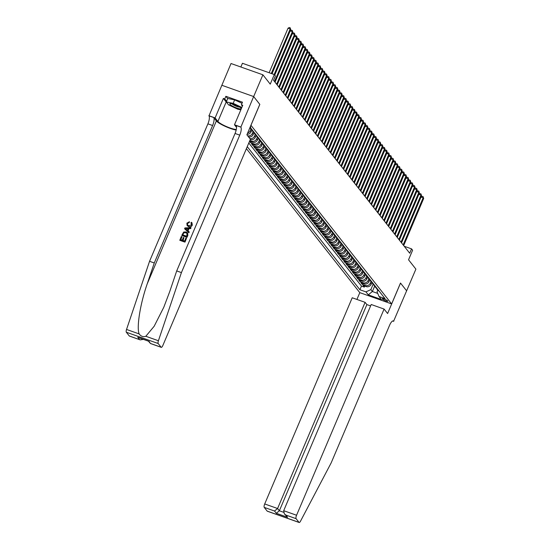 <?xml version="1.0" encoding="UTF-8"?>
<svg xmlns="http://www.w3.org/2000/svg" width="550" height="550" viewBox="0 0 550 550"><rect width="100%" height="100%" fill="white"/><g stroke="black" fill="none" stroke-linecap="round" stroke-linejoin="round"><path stroke-width="0.82" d="M387.764 300.981A3.073 0.564 -157 0 0 384.773 299.296A3.073 0.564 -157 0 0 382.174 298.801A3.073 0.564 -157 0 0 382.25 299.028A3.073 0.564 -157 0 0 385.248 300.706A3.073 0.564 -157 0 0 387.839 301.201A3.073 0.564 -157 0 0 387.764 300.981M246.407 148.651L359.769 292.627L391.634 303.923L250.924 125.249M129.58 336.057A2.881 0.894 -70.5 0 1 129.394 336.05A2.881 0.894 -70.5 0 1 129.25 335.947L126.328 332.228A2.881 0.894 -70.5 0 1 126.541 329.45L149.552 261.298L207.9 123.846A6.731 2.09 109.5 0 0 208.979 115.851L231.028 63.518L262.9 74.807L270.243 84.136L274.306 74.566L242.44 63.271L240.859 66.997M391.634 303.923L400.496 283.044L406.663 290.868L400.531 283.085L387.606 313.528L384.086 309.066L296.567 515.247A2.881 0.894 109.5 0 0 296.106 518.678L299.028 522.39A2.881 0.894 109.5 0 0 299.173 522.5A2.881 0.894 109.5 0 0 300.499 521.201L331.196 462.825L389.544 325.366A6.731 2.09 -70.5 0 1 393.291 320.932A6.731 2.09 -70.5 0 1 393.628 321.186L415.896 269.122L408.547 259.793L412.61 250.222L411.538 248.861L404.229 246.269M259.786 104.369L253.667 96.559L262.9 74.807M249.535 141.281L250.697 142.759L251.13 141.735M260.384 140.903L259.621 142.704A3.843 3.589 -38.2 0 1 254.698 144.966L251.556 143.853L252.842 145.489L253.275 144.464M262.529 143.626L261.766 145.427A3.843 3.589 -38.2 0 1 256.843 147.689L253.701 146.575L254.987 148.211L255.42 147.187M264.674 146.348L263.911 148.156A3.843 3.589 -38.2 0 1 258.988 150.411L255.846 149.297L257.132 150.934L257.565 149.909M266.819 149.071L266.056 150.879A3.843 3.589 -38.2 0 1 261.133 153.134L257.991 152.02L259.277 153.656L259.71 152.632M268.964 151.8L268.201 153.601A3.843 3.589 -38.2 0 1 263.278 155.856L260.129 154.743L261.422 156.379L261.855 155.354M271.109 154.522L270.346 156.324A3.843 3.589 -38.2 0 1 265.423 158.586L262.274 157.472L263.567 159.101L264 158.077M273.254 157.245L272.491 159.046A3.843 3.589 -38.2 0 1 267.568 161.308L264.419 160.194L265.705 161.824L266.145 160.799M275.399 159.968L274.629 161.769A3.843 3.589 -38.2 0 1 269.706 164.031L266.564 162.917L267.85 164.546L268.29 163.522M277.544 162.69L276.774 164.491A3.843 3.589 -38.2 0 1 271.851 166.753L268.709 165.639L269.995 167.276L270.428 166.251M279.689 165.412L278.919 167.214A3.843 3.589 -38.2 0 1 273.996 169.476L270.854 168.362L272.14 169.998L272.573 168.974M281.827 168.135L281.064 169.943A3.843 3.589 -38.2 0 1 276.141 172.198L272.999 171.084L274.285 172.721L274.718 171.696M283.972 170.858L283.209 172.666A3.843 3.589 -38.2 0 1 278.286 174.921L275.144 173.807L276.43 175.443L276.863 174.419M286.117 173.587L285.354 175.388A3.843 3.589 -38.2 0 1 280.431 177.643L277.289 176.529L278.575 178.166L279.008 177.141M288.262 176.309L287.499 178.111A3.843 3.589 -38.2 0 1 282.576 180.373L279.434 179.259L280.72 180.888L281.153 179.864M290.407 179.032L289.644 180.833A3.843 3.589 -38.2 0 1 284.721 183.095L281.572 181.981L282.865 183.611L283.298 182.586M292.552 181.754L291.789 183.556A3.843 3.589 -38.2 0 1 286.866 185.817L283.718 184.704L285.003 186.333L285.443 185.316M294.697 184.477L293.927 186.278A3.843 3.589 -38.2 0 1 289.011 188.54L285.863 187.426L287.148 189.062L287.588 188.038M296.842 187.199L296.072 189.008A3.843 3.589 -38.2 0 1 291.149 191.262L288.007 190.149L289.293 191.785L289.733 190.761M298.987 189.922L298.217 191.73A3.843 3.589 -38.2 0 1 293.294 193.985L290.153 192.871L291.438 194.508L291.871 193.483M301.125 192.651L300.362 194.452A3.843 3.589 -38.2 0 1 295.439 196.708L292.298 195.594L293.583 197.23L294.016 196.206M303.27 195.374L302.507 197.175A3.843 3.589 -38.2 0 1 297.584 199.43L294.442 198.316L295.728 199.952L296.161 198.928M305.415 198.096L304.652 199.897A3.843 3.589 -38.2 0 1 299.729 202.159L296.587 201.046L297.873 202.675L298.306 201.651M307.56 200.819L306.797 202.62A3.843 3.589 -38.2 0 1 301.874 204.882L298.732 203.768L300.018 205.397L300.451 204.373M309.705 203.541L308.942 205.343A3.843 3.589 -38.2 0 1 304.019 207.604L300.877 206.491L302.163 208.127L302.596 207.103M311.85 206.264L311.087 208.065A3.843 3.589 -38.2 0 1 306.164 210.327L303.016 209.213L304.308 210.849L304.741 209.825M313.995 208.986L313.232 210.794A3.843 3.589 -38.2 0 1 308.309 213.049L305.161 211.936L306.446 213.572L306.886 212.548M316.14 211.709L315.37 213.517A3.843 3.589 -38.2 0 1 310.447 215.772L307.306 214.658L308.591 216.294L309.031 215.27M318.285 214.438L317.515 216.239A3.843 3.589 -38.2 0 1 312.593 218.494L309.451 217.381L310.736 219.017L311.169 217.992M320.43 217.161L319.66 218.962A3.843 3.589 -38.2 0 1 314.738 221.224L311.596 220.103L312.881 221.739L313.314 220.715M322.568 219.883L321.805 221.684A3.843 3.589 -38.2 0 1 316.882 223.946L313.741 222.833L315.026 224.462L315.459 223.438M324.713 222.606L323.95 224.407A3.843 3.589 -38.2 0 1 319.028 226.669L315.886 225.555L317.171 227.184L317.604 226.16M326.858 225.328L326.095 227.129A3.843 3.589 -38.2 0 1 321.173 229.391L318.031 228.278L319.316 229.914L319.749 228.889M329.003 228.051L328.24 229.852A3.843 3.589 -38.2 0 1 323.317 232.114L320.176 231L321.461 232.636L321.894 231.612M331.148 230.773L330.385 232.581A3.843 3.589 -38.2 0 1 325.462 234.836L322.314 233.722L323.606 235.359L324.039 234.334M333.293 233.496L332.53 235.304A3.843 3.589 -38.2 0 1 327.607 237.559L324.459 236.445L325.751 238.081L326.184 237.057M335.438 236.225L334.675 238.026A3.843 3.589 -38.2 0 1 329.752 240.281L326.604 239.167L327.889 240.804L328.329 239.779M337.583 238.947L336.813 240.749A3.843 3.589 -38.2 0 1 331.891 243.011L328.749 241.89L330.034 243.526L330.474 242.502M339.728 241.67L338.958 243.471A3.843 3.589 -38.2 0 1 334.036 245.733L330.894 244.619L332.179 246.249L332.613 245.224M341.873 244.393L341.103 246.194A3.843 3.589 -38.2 0 1 336.181 248.456L333.039 247.342L334.324 248.971L334.757 247.947M344.011 247.115L343.248 248.916A3.843 3.589 -38.2 0 1 338.326 251.178L335.184 250.064L336.469 251.701L336.903 250.676M346.156 249.837L345.393 251.639A3.843 3.589 -38.2 0 1 340.471 253.901L337.329 252.787L338.614 254.423L339.048 253.399M348.301 252.56L347.538 254.368A3.843 3.589 -38.2 0 1 342.616 256.623L339.474 255.509L340.759 257.146L341.192 256.121M350.446 255.282L349.683 257.091A3.843 3.589 -38.2 0 1 344.761 259.346L341.619 258.232L342.904 259.868L343.337 258.844M352.591 258.012L351.828 259.813A3.843 3.589 -38.2 0 1 346.906 262.068L343.757 260.954L345.049 262.591L345.482 261.566M354.736 260.734L353.973 262.536A3.843 3.589 -38.2 0 1 349.051 264.798L345.902 263.684L347.188 265.313L347.627 264.289M356.881 263.457L356.111 265.258A3.843 3.589 -38.2 0 1 351.196 267.52L348.047 266.406L349.332 268.036L349.772 267.011M359.026 266.179L358.256 267.981A3.843 3.589 -38.2 0 1 353.334 270.243L350.192 269.129L351.478 270.758L351.918 269.734M361.171 268.902L360.401 270.703A3.843 3.589 -38.2 0 1 355.479 272.965L352.337 271.851L353.623 273.488L354.056 272.463M363.309 271.624L362.546 273.426A3.843 3.589 -38.2 0 1 357.624 275.688L354.482 274.574L355.768 276.21L356.201 275.186M365.454 274.347L364.691 276.155A3.843 3.589 -38.2 0 1 359.769 278.41L356.627 277.296L357.913 278.933L358.346 277.908M367.599 277.069L366.836 278.877A3.843 3.589 -38.2 0 1 361.914 281.132L358.772 280.019L360.058 281.655L360.491 280.631M369.744 279.799L368.981 281.6A3.843 3.589 -38.2 0 1 364.059 283.855L360.917 282.741L362.203 284.377L362.636 283.353M274.306 74.566L275.378 75.927L273.529 80.279L409.695 253.213L411.538 248.861M250.085 127.236A2.977 0.543 -157 0 0 250.752 127.167A2.977 0.543 -157 0 0 250.683 126.954L250.374 126.555M377.768 290.146L377.059 291.809L379.033 296.505L385.055 298.643L250.827 128.164L249.837 127.813M379.033 296.505L381.391 299.502L368.294 294.862L365.936 291.871L359.906 289.733L247.252 146.651M370.989 281.531L370.267 283.236A3.843 3.589 141.8 0 1 365.344 285.491L362.203 284.377M371.889 282.521L371.126 284.322L370.267 283.236M368.844 278.809L368.122 280.507A3.843 3.589 141.8 0 1 363.199 282.769L360.058 281.655M366.699 276.086L365.977 277.784A3.843 3.589 141.8 0 1 361.054 280.046L357.913 278.933M364.554 273.364L363.832 275.062A3.843 3.589 141.8 0 1 358.909 277.324L355.768 276.21M362.409 270.641L361.687 272.339A3.843 3.589 141.8 0 1 356.764 274.601L353.623 273.488M360.264 267.919L359.549 269.617A3.843 3.589 141.8 0 1 354.626 271.872L351.478 270.758M358.126 265.189L357.404 266.894A3.843 3.589 141.8 0 1 352.481 269.149L349.332 268.036M355.981 262.467L355.259 264.172A3.843 3.589 141.8 0 1 350.336 266.427L347.188 265.313M353.836 259.744L353.114 261.449A3.843 3.589 141.8 0 1 348.191 263.704L345.049 262.591M351.691 257.022L350.969 258.72A3.843 3.589 141.8 0 1 346.046 260.982L342.904 259.868M349.546 254.299L348.824 255.998A3.843 3.589 141.8 0 1 343.901 258.259L340.759 257.146M347.401 251.577L346.679 253.275A3.843 3.589 141.8 0 1 341.756 255.537L338.614 254.423M345.256 248.854L344.534 250.553A3.843 3.589 141.8 0 1 339.611 252.814L336.469 251.701M343.111 246.132L342.389 247.83A3.843 3.589 141.8 0 1 337.466 250.085L334.324 248.971M340.966 243.403L340.244 245.107A3.843 3.589 141.8 0 1 335.321 247.363L332.179 246.249M338.827 240.68L338.106 242.385A3.843 3.589 141.8 0 1 333.183 244.64L330.034 243.526M336.683 237.958L335.961 239.656A3.843 3.589 141.8 0 1 331.038 241.917L327.889 240.804M334.538 235.235L333.816 236.933A3.843 3.589 141.8 0 1 328.893 239.195L325.751 238.081M332.393 232.512L331.671 234.211A3.843 3.589 141.8 0 1 326.748 236.472L323.606 235.359M330.248 229.79L329.526 231.488A3.843 3.589 141.8 0 1 324.603 233.75L321.461 232.636M328.103 227.067L327.381 228.766A3.843 3.589 141.8 0 1 322.458 231.028L319.316 229.914M325.957 224.338L325.236 226.043A3.843 3.589 141.8 0 1 320.313 228.298L317.171 227.184M323.812 221.616L323.091 223.321A3.843 3.589 141.8 0 1 318.168 225.576L315.026 224.462M321.668 218.893L320.946 220.598A3.843 3.589 141.8 0 1 316.023 222.853L312.881 221.739M319.522 216.171L318.801 217.869A3.843 3.589 141.8 0 1 313.885 220.131L310.736 219.017M317.384 213.448L316.663 215.146A3.843 3.589 141.8 0 1 311.74 217.408L308.591 216.294M315.239 210.726L314.518 212.424A3.843 3.589 141.8 0 1 309.595 214.686L306.446 213.572M313.094 208.003L312.373 209.701A3.843 3.589 141.8 0 1 307.45 211.963L304.308 210.849M310.949 205.281L310.228 206.979A3.843 3.589 141.8 0 1 305.305 209.241L302.163 208.127M308.804 202.551L308.082 204.256A3.843 3.589 141.8 0 1 303.16 206.511L300.018 205.397M306.659 199.829L305.938 201.534A3.843 3.589 141.8 0 1 301.015 203.789L297.873 202.675M304.514 197.106L303.793 198.811A3.843 3.589 141.8 0 1 298.87 201.066L295.728 199.952M302.369 194.384L301.647 196.082A3.843 3.589 141.8 0 1 296.725 198.344L293.583 197.23M300.224 191.661L299.502 193.359A3.843 3.589 141.8 0 1 294.58 195.621L291.438 194.508M298.086 188.939L297.364 190.637A3.843 3.589 141.8 0 1 292.442 192.899L289.293 191.785M295.941 186.216L295.219 187.914A3.843 3.589 141.8 0 1 290.297 190.176L287.148 189.062M293.796 183.494L293.074 185.192A3.843 3.589 141.8 0 1 288.152 187.454L285.003 186.333M291.651 180.764L290.929 182.469A3.843 3.589 141.8 0 1 286.007 184.724L282.865 183.611M289.506 178.042L288.784 179.747A3.843 3.589 141.8 0 1 283.862 182.002L280.72 180.888M287.361 175.319L286.639 177.024A3.843 3.589 141.8 0 1 281.717 179.279L278.575 178.166M285.216 172.597L284.494 174.295A3.843 3.589 141.8 0 1 279.572 176.557L276.43 175.443M283.071 169.874L282.349 171.572A3.843 3.589 141.8 0 1 277.427 173.834L274.285 172.721M280.926 167.152L280.204 168.85A3.843 3.589 141.8 0 1 275.282 171.112L272.14 169.998M278.781 164.429L278.059 166.127A3.843 3.589 141.8 0 1 273.137 168.389L269.995 167.276M276.643 161.707L275.921 163.405A3.843 3.589 141.8 0 1 270.999 165.66L267.85 164.546M274.498 158.978L273.776 160.683A3.843 3.589 141.8 0 1 268.854 162.938L265.705 161.824M272.353 156.255L271.631 157.96A3.843 3.589 141.8 0 1 266.709 160.215L263.567 159.101M270.208 153.532L269.486 155.238A3.843 3.589 141.8 0 1 264.564 157.493L261.422 156.379M268.063 150.81L267.341 152.508A3.843 3.589 141.8 0 1 262.419 154.77L259.277 153.656M265.918 148.088L265.196 149.786A3.843 3.589 141.8 0 1 260.274 152.047L257.132 150.934M263.773 145.365L263.051 147.063A3.843 3.589 141.8 0 1 258.129 149.325L254.987 148.211M261.628 142.642L260.906 144.341A3.843 3.589 141.8 0 1 255.984 146.603L252.842 145.489M259.483 139.92L258.761 141.618A3.843 3.589 141.8 0 1 253.839 143.873L250.697 142.759M257.338 137.191L256.616 138.896A3.843 3.589 141.8 0 1 251.701 141.151L249.865 140.504M258.246 138.181L257.476 139.982L256.616 138.896M255.2 134.468L254.478 136.173A3.843 3.589 141.8 0 1 249.796 138.504M256.101 135.458L255.331 137.259L254.478 136.173M253.055 131.746L252.333 133.444A3.843 3.589 141.8 0 1 247.651 135.781M253.956 132.736L253.186 134.537L252.333 133.444M250.91 129.023L250.188 130.721A3.843 3.589 141.8 0 1 247.631 133.017M251.811 130.013L251.048 131.814L250.188 130.721M248.806 143L361.46 286.082L364.348 287.1L364.781 286.076M371.126 284.322A3.843 3.589 -38.2 0 1 366.204 286.584L363.062 285.471L364.348 287.1M249.576 141.185L252.553 142.244A3.843 3.589 -38.2 0 0 257.476 139.982M250.298 139.48L250.408 139.521A3.843 3.589 -38.2 0 0 255.331 137.259M259.834 104.39L250.972 125.269M374.639 286.158L372.364 291.514L377.74 293.425M373.134 284.254L370.858 289.609L372.364 291.514L368.294 294.862M251.811 129.408A3.843 3.589 141.8 0 1 250.078 127.896M250.381 128.349L251.24 129.442A3.843 3.589 -38.2 0 0 252.663 130.501M253.956 132.131A3.843 3.589 141.8 0 1 252.01 130.157M252.526 131.072L253.378 132.165A3.843 3.589 -38.2 0 0 254.808 133.224M256.094 134.853A3.843 3.589 141.8 0 1 254.155 132.88M254.671 133.794L255.523 134.887A3.843 3.589 -38.2 0 0 256.953 135.946M258.239 137.576A3.843 3.589 141.8 0 1 256.3 135.603M247.094 134.269A3.843 3.589 -38.2 0 0 251.048 131.814M256.809 136.524L257.668 137.61A3.843 3.589 -38.2 0 0 259.098 138.669M260.384 140.305A3.843 3.589 141.8 0 1 258.445 138.325M248.511 136.874A3.843 3.589 -38.2 0 0 253.186 134.537M258.954 139.246L259.813 140.333A3.843 3.589 -38.2 0 0 261.243 141.391M262.529 143.028A3.843 3.589 141.8 0 1 260.59 141.047M261.099 141.969L261.958 143.055A3.843 3.589 -38.2 0 0 263.388 144.114M264.674 145.75A3.843 3.589 141.8 0 1 262.728 143.77M263.244 144.691L264.103 145.778A3.843 3.589 -38.2 0 0 265.533 146.836M266.819 148.472A3.843 3.589 141.8 0 1 264.873 146.493M265.389 147.414L266.248 148.507A3.843 3.589 -38.2 0 0 267.678 149.559M268.964 151.195A3.843 3.589 141.8 0 1 267.018 149.222M267.534 150.136L268.393 151.229A3.843 3.589 -38.2 0 0 269.823 152.288M271.109 153.917A3.843 3.589 141.8 0 1 269.163 151.944M269.679 152.859L270.538 153.952A3.843 3.589 -38.2 0 0 271.961 155.011M273.254 156.64A3.843 3.589 141.8 0 1 271.308 154.667M271.824 155.581L272.676 156.674A3.843 3.589 -38.2 0 0 274.106 157.733M275.399 159.369A3.843 3.589 141.8 0 1 273.453 157.389M273.969 158.311L274.821 159.397A3.843 3.589 -38.2 0 0 276.251 160.456M277.537 162.092A3.843 3.589 141.8 0 1 275.598 160.112M276.114 161.033L276.966 162.119A3.843 3.589 -38.2 0 0 278.396 163.178M279.682 164.814A3.843 3.589 141.8 0 1 277.743 162.834M278.252 163.756L279.111 164.842A3.843 3.589 -38.2 0 0 280.541 165.901M281.827 167.537A3.843 3.589 141.8 0 1 279.888 165.557M280.397 166.478L281.256 167.564A3.843 3.589 -38.2 0 0 282.686 168.623M283.972 170.259A3.843 3.589 141.8 0 1 282.033 168.279M282.542 169.201L283.401 170.294A3.843 3.589 -38.2 0 0 284.831 171.346M286.117 172.982A3.843 3.589 141.8 0 1 284.171 171.009M284.687 171.923L285.546 173.016A3.843 3.589 -38.2 0 0 286.976 174.075M288.262 175.704A3.843 3.589 141.8 0 1 286.316 173.731M286.832 174.646L287.691 175.739A3.843 3.589 -38.2 0 0 289.121 176.798M290.407 178.427A3.843 3.589 141.8 0 1 288.461 176.454M288.977 177.368L289.836 178.461A3.843 3.589 -38.2 0 0 291.266 179.52M292.552 181.156A3.843 3.589 141.8 0 1 290.606 179.176M291.122 180.097L291.981 181.184A3.843 3.589 -38.2 0 0 293.404 182.242M294.697 183.879A3.843 3.589 141.8 0 1 292.751 181.899M293.267 182.82L294.119 183.906A3.843 3.589 -38.2 0 0 295.549 184.965M296.835 186.601A3.843 3.589 141.8 0 1 294.896 184.621M295.412 185.542L296.264 186.629A3.843 3.589 -38.2 0 0 297.694 187.688M298.98 189.324A3.843 3.589 141.8 0 1 297.041 187.344M297.55 188.265L298.409 189.351A3.843 3.589 -38.2 0 0 299.839 190.41M301.125 192.046A3.843 3.589 141.8 0 1 299.186 190.066M299.695 190.988L300.554 192.081A3.843 3.589 -38.2 0 0 301.984 193.133M303.27 194.769A3.843 3.589 141.8 0 1 301.331 192.796M301.84 193.71L302.699 194.803A3.843 3.589 -38.2 0 0 304.129 195.862M305.415 197.491A3.843 3.589 141.8 0 1 303.469 195.518M303.985 196.433L304.844 197.526A3.843 3.589 -38.2 0 0 306.274 198.584M307.56 200.214A3.843 3.589 141.8 0 1 305.614 198.241M306.13 199.162L306.989 200.248A3.843 3.589 -38.2 0 0 308.419 201.307M309.705 202.943A3.843 3.589 141.8 0 1 307.759 200.963M308.275 201.884L309.134 202.971A3.843 3.589 -38.2 0 0 310.564 204.029M311.85 205.666A3.843 3.589 141.8 0 1 309.904 203.686M310.42 204.607L311.279 205.693A3.843 3.589 -38.2 0 0 312.709 206.752M313.995 208.388A3.843 3.589 141.8 0 1 312.049 206.408M312.565 207.329L313.424 208.416A3.843 3.589 -38.2 0 0 314.847 209.474M316.14 211.111A3.843 3.589 141.8 0 1 314.194 209.131M314.71 210.052L315.562 211.138A3.843 3.589 -38.2 0 0 316.993 212.197M318.278 213.833A3.843 3.589 141.8 0 1 316.339 211.853M316.855 212.774L317.707 213.867A3.843 3.589 -38.2 0 0 319.137 214.926M320.423 216.556A3.843 3.589 141.8 0 1 318.484 214.583M318.993 215.497L319.853 216.59A3.843 3.589 -38.2 0 0 321.282 217.649M322.568 219.278A3.843 3.589 141.8 0 1 320.629 217.305M321.138 218.219L321.998 219.312A3.843 3.589 -38.2 0 0 323.428 220.371M324.713 222.001A3.843 3.589 141.8 0 1 322.774 220.028M323.283 220.949L324.143 222.035A3.843 3.589 -38.2 0 0 325.572 223.094M326.858 224.73A3.843 3.589 141.8 0 1 324.913 222.75M325.428 223.671L326.288 224.758A3.843 3.589 -38.2 0 0 327.718 225.816M329.003 227.452A3.843 3.589 141.8 0 1 327.058 225.472M327.573 226.394L328.433 227.48A3.843 3.589 -38.2 0 0 329.863 228.539M331.148 230.175A3.843 3.589 141.8 0 1 329.202 228.195M329.718 229.116L330.577 230.202A3.843 3.589 -38.2 0 0 332.007 231.261M333.293 232.897A3.843 3.589 141.8 0 1 331.347 230.917M331.863 231.839L332.722 232.932A3.843 3.589 -38.2 0 0 334.146 233.984M335.438 235.62A3.843 3.589 141.8 0 1 333.493 233.64M334.008 234.561L334.861 235.654A3.843 3.589 -38.2 0 0 336.291 236.713M337.583 238.343A3.843 3.589 141.8 0 1 335.637 236.369M336.153 237.284L337.006 238.377A3.843 3.589 -38.2 0 0 338.436 239.436M339.721 241.065A3.843 3.589 141.8 0 1 337.782 239.092M338.298 240.006L339.151 241.099A3.843 3.589 -38.2 0 0 340.581 242.158M341.866 243.788A3.843 3.589 141.8 0 1 339.928 241.814M340.436 242.736L341.296 243.822A3.843 3.589 -38.2 0 0 342.726 244.881M344.011 246.517A3.843 3.589 141.8 0 1 342.072 244.537M342.581 245.458L343.441 246.544A3.843 3.589 -38.2 0 0 344.871 247.603M346.156 249.239A3.843 3.589 141.8 0 1 344.218 247.259M344.726 248.181L345.586 249.267A3.843 3.589 -38.2 0 0 347.016 250.326M348.301 251.962A3.843 3.589 141.8 0 1 346.356 249.982M346.871 250.903L347.731 251.989A3.843 3.589 -38.2 0 0 349.161 253.048M350.446 254.684A3.843 3.589 141.8 0 1 348.501 252.704M349.016 253.626L349.876 254.719A3.843 3.589 -38.2 0 0 351.306 255.771M352.591 257.407A3.843 3.589 141.8 0 1 350.646 255.434M351.161 256.348L352.021 257.441A3.843 3.589 -38.2 0 0 353.451 258.5M354.736 260.129A3.843 3.589 141.8 0 1 352.791 258.156M353.306 259.071L354.166 260.164A3.843 3.589 -38.2 0 0 355.589 261.222M356.881 262.852A3.843 3.589 141.8 0 1 354.936 260.879M355.451 261.793L356.304 262.886A3.843 3.589 -38.2 0 0 357.734 263.945M359.019 265.574A3.843 3.589 141.8 0 1 357.081 263.601M357.596 264.522L358.449 265.609A3.843 3.589 -38.2 0 0 359.879 266.668M361.164 268.304A3.843 3.589 141.8 0 1 359.226 266.324M359.734 267.245L360.594 268.331A3.843 3.589 -38.2 0 0 362.024 269.39M363.309 271.026A3.843 3.589 141.8 0 1 361.371 269.046M361.879 269.968L362.739 271.054A3.843 3.589 -38.2 0 0 364.169 272.113M365.454 273.749A3.843 3.589 141.8 0 1 363.516 271.769M364.024 272.69L364.884 273.776A3.843 3.589 -38.2 0 0 366.314 274.835M367.599 276.471A3.843 3.589 141.8 0 1 365.654 274.491M366.169 275.413L367.029 276.506A3.843 3.589 -38.2 0 0 368.459 277.558M369.744 279.194A3.843 3.589 141.8 0 1 367.799 277.221M368.314 278.135L369.174 279.228A3.843 3.589 -38.2 0 0 370.604 280.287M371.889 281.916A3.843 3.589 141.8 0 1 369.944 279.943M370.459 280.857L371.319 281.951A3.843 3.589 -38.2 0 0 372.749 283.009M374.034 284.639A3.843 3.589 141.8 0 1 372.089 282.666M372.604 283.58L373.464 284.673A3.843 3.589 -38.2 0 0 374.894 285.732M376.179 287.368A3.843 3.589 141.8 0 1 374.234 285.388M374.749 286.309L375.609 287.396A3.843 3.589 -38.2 0 0 377.032 288.454M378.324 290.091A3.843 3.589 141.8 0 1 376.379 288.111M361.46 286.082L359.906 289.733M365.936 291.871L370.858 289.609M376.894 289.032L377.747 290.118A3.843 3.589 -38.2 0 0 379.177 291.177M271.288 73.494L290.194 28.957L290.73 29.645L272.002 73.748M269.136 72.731L288.042 28.194L290.194 28.957L290.187 27.802L290.73 29.645M288.042 28.194L289.327 27.5L290.187 27.802M241.044 108.886A6.249 1.141 -157 0 0 241.086 108.254A6.249 1.141 -157 0 0 235.943 105.229A6.249 1.141 -157 0 0 230.196 103.634A6.249 1.141 -157 0 0 229.955 103.682A6.249 1.141 -157 0 0 233.908 106.824A6.249 1.141 -157 0 0 241.044 108.886M240.831 109.828L237.813 109.223L228.601 104.899L226.291 101.956L227.762 98.478L234.657 99.866L242.014 103.317M226.291 101.956L233.186 103.345L241.856 107.415M234.657 99.866L233.186 103.345M232.107 103.895A4.276 0.784 -157 0 0 235.627 105.971A4.276 0.784 -157 0 0 239.573 107.064M184.999 242.11L186.519 238.171L184.999 242.11A12.519 2.289 -157 0 1 179.829 240.274L181.294 236.472L182.016 236.844L180.812 239.69M183.054 240.488L183.996 237.662L182.827 240.405L184.614 241.038L185.921 237.958L186.519 238.171M181.775 235.338L181.871 235.455A12.519 2.289 -157 0 0 187.041 237.291L187.839 235.421L187.639 232.946L187.742 235.297L186.945 237.167L181.775 235.338L183.693 232.024L186.154 231.956L187.639 232.946M192.28 225.115L191.978 222.812L192.28 225.115C191.482 226.703 190.266 227.226 188.643 226.683L187.096 225.541L186.883 223.135L189.393 221.856L189.241 222.654L187.461 223.383L187.598 224.964L188.781 225.727L191.558 224.861L191.056 223.142M149.552 261.298L154.268 262.976L212.609 125.517A6.731 2.09 109.5 0 0 213.696 117.521L216.377 120.924A12.519 2.289 -157 0 0 224.785 126.163A12.519 2.289 -157 0 0 236.163 130.061M154.268 262.976L147.214 283.869C140.243 303.758 136.428 327.394 139.143 333.912C140.924 336.339 143.144 337.129 145.812 336.277L154.165 326.26L163.797 307.251L169.647 291.816L176.701 270.923L235.049 133.464A6.731 2.09 109.5 0 0 236.136 125.469L240.852 127.139L253.653 96.546L259.799 104.349L246.874 134.798L250.387 139.26L162.869 345.441A2.881 0.894 109.5 0 1 161.267 347.346A2.881 0.894 109.5 0 1 161.123 347.236L158.194 343.523L126.328 332.228M184.573 228.759L188.952 232.781L189.193 231.88L188.856 232.664L184.573 228.759L184.924 227.927L190.974 227.686L190.637 228.463L188.794 228.498L187.853 230.725L189.193 231.88M188.031 230.876L188.959 228.704L190.733 228.587L190.974 227.686M221.788 85.25L253.653 96.546M176.701 270.923L181.417 272.594L239.766 135.142A6.731 2.09 109.5 0 0 240.852 127.139M145.812 336.277L158.414 340.739L181.417 272.594M226.806 102.623A10.814 1.98 23 0 1 226.181 101.977L223.383 98.422L224.758 98.911L226.593 101.241M242.413 106.116L241.381 104.802L242.488 102.197L225.864 96.305L224.758 98.911M241.381 104.802L242.756 105.291L234.486 124.781L240.728 126.995M208.863 115.699L215.105 117.913L217.903 121.468A10.814 1.98 -157 0 0 226.249 126.473A10.814 1.98 -157 0 0 236.287 129.498M223.383 98.422L215.105 117.913M236.534 127.38L234.486 124.781M158.414 340.739A2.881 0.894 109.5 0 0 158.194 343.523M225.864 96.305L227.7 98.636M129.25 335.947L140.188 339.879L143.426 339.391M139.542 339.591L137.768 337.329L139.067 337.789M137.768 337.329L148.397 341.096M149.05 341.33L150.473 343.523L148.404 341.158M189.234 221.657L189.241 222.654M189.083 222.447L187.461 223.383M192.184 224.998C191.366 226.552 190.128 227.04 188.471 226.469L188.643 226.683M188.471 226.469L187.096 225.541M190.891 222.936L191.373 222.262L191.978 222.812M186.147 229.247L187.351 230.292L188.107 228.504L185.343 228.553L186.147 229.247M186.532 228.532L188.279 228.724M187.275 233.778L185.831 232.691L183.611 232.925L182.689 234.809L186.663 236.218L187.11 233.502M185.831 232.691L183.611 232.925M183.136 233.75L183.741 233.097M182.854 234.871L183.26 233.915M181.892 236.686L180.641 239.628L182.229 240.192L183.397 237.449L183.996 237.662M184.903 241.986L179.733 240.151M370.611 305.917L366.877 304.597L365.097 302.335L352.22 297.77L264.701 503.958L277.578 508.516L279.359 510.778L283.58 512.277M365.097 302.335L277.578 508.516L274.526 511.026L264.234 507.382L267.163 511.101L299.028 522.39M393.745 321.331L392.707 320.966M359.81 292.641L356.922 299.441M384.086 309.066L371.209 304.501L283.69 510.682L296.567 515.247M264.234 507.382A2.881 0.894 -70.5 0 1 264.701 503.958M366.877 304.597L279.359 510.778L276.306 513.288L274.526 511.026M296.106 518.678L285.814 515.027L284.329 513.789L283.69 510.682M285.814 515.027L287.588 517.289L284.329 513.789M274.154 74.511L292.339 31.687L292.875 32.367L274.732 75.109M290.187 30.917L291.472 30.223L292.332 30.532L292.339 31.687L290.187 30.924M292.332 30.532L292.875 32.367M274.491 81.496L294.484 34.409L295.02 35.09L275.028 82.177M294.477 33.254L294.484 34.409L292.332 33.646L293.618 32.945L294.477 33.254L295.02 35.09M276.636 84.219L296.622 37.132L297.158 37.812L277.173 84.906M296.622 35.977L296.622 37.132L294.477 36.369L295.756 35.668L296.622 35.977L297.158 37.812M278.781 86.948L298.767 39.854L299.303 40.535L279.317 87.629M298.767 38.699L298.767 39.854L296.615 39.091L297.901 38.397L298.767 38.699L299.303 40.535M280.926 89.671L300.912 42.577L301.448 43.258L281.462 90.351M300.912 41.422L300.912 42.577L298.76 41.814L300.046 41.119L300.912 41.422L301.448 43.258M283.071 92.393L303.057 45.299L303.593 45.98L283.607 93.074M303.05 44.144L303.057 45.299L300.905 44.536L302.191 43.842L303.05 44.144L303.593 45.98M285.216 95.116L305.202 48.022L305.738 48.703L285.752 95.796M305.195 46.867L305.202 48.022L303.05 47.259L304.336 46.564L305.195 46.867L305.738 48.703M287.354 97.838L307.347 50.751L307.883 51.432L287.891 98.519M307.34 49.589L307.347 50.751L305.195 49.988L306.481 49.287L307.34 49.589L307.883 51.432M289.499 100.561L309.492 53.474L310.028 54.154L290.036 101.241M309.485 52.319L309.492 53.474L307.34 52.711L308.626 52.009L309.485 52.319L310.028 54.154M291.644 103.283L311.637 56.196L312.173 56.877L292.181 103.964M311.63 55.041L311.637 56.196L309.485 55.433L310.771 54.732L311.63 55.041L312.173 56.877M293.789 106.012L313.782 58.919L314.318 59.599L294.326 106.693M313.775 57.764L313.782 58.919L311.63 58.156L312.916 57.454L313.775 57.764L314.318 59.599M295.934 108.735L315.927 61.641L316.463 62.322L296.471 109.416M315.92 60.486L315.927 61.641L313.775 60.878L315.061 60.184L315.92 60.486L316.463 62.322M298.079 111.458L318.065 64.364L318.601 65.044L298.616 112.138M318.065 63.209L318.065 64.364L315.913 63.601L317.199 62.906L318.065 63.209L318.601 65.044M300.224 114.18L320.21 67.086L320.746 67.767L300.761 114.861M320.21 65.931L320.21 67.086L318.058 66.323L319.344 65.629L320.21 65.931L320.746 67.767M302.369 116.902L322.355 69.809L322.891 70.489L302.906 117.583M322.348 68.654L322.355 69.809L320.203 69.052L321.489 68.351L322.348 68.654L322.891 70.489M304.514 119.625L324.5 72.538L325.036 73.219L305.051 120.306M324.493 71.376L324.5 72.538L322.348 71.775L323.634 71.074L324.493 71.376L325.036 73.219M306.659 122.348L326.645 75.261L327.181 75.941L307.196 123.028M326.638 74.106L326.645 75.261L324.493 74.498L325.779 73.796L326.638 74.106L327.181 75.941M308.798 125.07L328.79 77.983L329.326 78.664L309.334 125.751M328.783 76.828L328.79 77.983L326.638 77.22L327.924 76.519L328.783 76.828L329.326 78.664M310.942 127.799L330.935 80.706L331.471 81.386L311.479 128.48M330.928 79.551L330.935 80.706L328.783 79.942L330.069 79.241L330.928 79.551L331.471 81.386M313.087 130.522L333.08 83.428L333.616 84.109L313.624 131.203M333.073 82.273L333.08 83.428L330.928 82.665L332.214 81.971L333.073 82.273L333.616 84.109M315.232 133.244L335.225 86.151L335.761 86.831L315.769 133.925M335.218 84.996L335.225 86.151L333.073 85.388L334.359 84.693L335.218 84.996L335.761 86.831M317.377 135.967L337.37 88.873L337.899 89.554L317.914 136.647M337.363 87.718L337.37 88.873L335.218 88.11L336.497 87.416L337.363 87.718L337.899 89.554M319.522 138.689L339.508 91.596L340.044 92.276L320.059 139.37M337.363 90.833L338.642 90.138L339.508 90.441L339.508 91.596L337.356 90.839M339.508 90.441L340.044 92.276M321.668 141.412L341.653 94.325L342.189 95.006L322.204 142.093M341.653 93.163L341.653 94.325L339.501 93.562L340.787 92.861L341.653 93.163L342.189 95.006M323.812 144.134L343.798 97.047L344.334 97.728L324.349 144.815M343.791 95.892L343.798 97.047L341.646 96.284L342.932 95.583L343.791 95.892L344.334 97.728M325.957 146.857L345.943 99.77L346.479 100.451L326.494 147.537M345.936 98.615L345.943 99.77L343.791 99.007L345.077 98.306L345.936 98.615L346.479 100.451M328.103 149.586L348.088 102.493L348.624 103.173L328.632 150.267M348.081 101.338L348.088 102.493L345.936 101.729L347.222 101.028L348.081 101.338L348.624 103.173M330.241 152.309L350.233 105.215L350.769 105.896L330.777 152.989M350.226 104.06L350.233 105.215L348.081 104.452L349.367 103.757L350.226 104.06L350.769 105.896M332.386 155.031L352.378 107.938L352.914 108.618L332.922 155.712M352.371 106.782L352.378 107.938L350.226 107.174L351.512 106.48L352.371 106.782L352.914 108.618M334.531 157.754L354.523 110.66L355.059 111.341L335.067 158.434M354.516 109.505L354.523 110.66L352.371 109.897L353.657 109.203L354.516 109.505L355.059 111.341M336.676 160.476L356.668 113.382L357.204 114.063L337.212 161.157M356.661 112.228L356.668 113.382L354.516 112.626L355.802 111.925L356.661 112.228L357.204 114.063M338.821 163.199L358.806 116.112L359.342 116.792L339.357 163.879M356.661 115.342L357.94 114.647L358.806 114.95L358.806 116.112L356.661 115.349M358.806 114.95L359.342 116.792M340.966 165.921L360.951 118.834L361.487 119.515L341.502 166.602M360.951 117.679L360.951 118.834L358.799 118.071L360.085 117.37L360.951 117.679L361.487 119.515M343.111 168.644L363.096 121.557L363.632 122.238L343.647 169.324M363.096 120.402L363.096 121.557L360.944 120.794L362.23 120.093L363.096 120.402L363.632 122.238M345.256 171.373L365.241 124.279L365.777 124.96L345.792 172.054M365.234 123.124L365.241 124.279L363.089 123.516L364.375 122.815L365.234 123.124L365.777 124.96M347.401 174.096L367.386 127.002L367.922 127.683L347.937 174.776M367.379 125.847L367.386 127.002L365.234 126.239L366.52 125.544L367.379 125.847L367.922 127.683M349.539 176.818L369.531 129.724L370.067 130.405L350.075 177.499M369.524 128.569L369.531 129.724L367.379 128.961L368.665 128.267L369.524 128.569L370.067 130.405M351.684 179.541L371.676 132.447L372.212 133.127L352.22 180.221M371.669 131.292L371.676 132.447L369.524 131.684L370.81 130.989L371.669 131.292L372.212 133.127M353.829 182.263L373.821 135.169L374.357 135.857L354.365 182.944M373.814 134.014L373.821 135.169L371.669 134.413L372.955 133.712L373.814 134.014L374.357 135.857M355.974 184.986L375.966 137.899L376.502 138.579L356.51 185.666M375.959 136.744L375.966 137.899L373.814 137.136L375.1 136.434L375.959 136.744L376.502 138.579M358.119 187.708L378.111 140.621L378.647 141.302L358.655 188.389M378.104 139.466L378.111 140.621L375.959 139.858L377.245 139.157L378.104 139.466L378.647 141.302M360.264 190.431L380.249 143.344L380.786 144.024L360.8 191.118M380.249 142.189L380.249 143.344L378.098 142.581L379.383 141.879L380.249 142.189L380.786 144.024M362.409 193.16L382.394 146.066L382.931 146.747L362.945 193.841M382.394 144.911L382.394 146.066L380.243 145.303L381.528 144.609L382.394 144.911L382.931 146.747M364.554 195.883L384.539 148.789L385.076 149.469L365.09 196.563M384.533 147.634L384.539 148.789L382.388 148.026L383.673 147.331L384.533 147.634L385.076 149.469M366.699 198.605L386.684 151.511L387.221 152.192L367.235 199.286M386.678 150.356L386.684 151.511L384.533 150.748L385.818 150.054L386.678 150.356L387.221 152.192M368.844 201.327L388.829 154.234L389.366 154.914L369.38 202.008M388.822 153.079L388.829 154.234L386.678 153.471L387.963 152.776L388.822 153.079L389.366 154.914M370.982 204.05L390.974 156.956L391.511 157.644L371.518 204.731M390.967 155.801L390.974 156.956L388.822 156.2L390.108 155.499L390.967 155.801L391.511 157.644M373.127 206.772L393.119 159.686L393.656 160.366L373.663 207.453M393.112 158.531L393.119 159.686L390.967 158.922L392.253 158.221L393.112 158.531L393.656 160.366M375.272 209.495L395.264 162.408L395.801 163.089L375.808 210.176M395.257 161.253L395.264 162.408L393.112 161.645L394.398 160.944L395.257 161.253L395.801 163.089M377.417 212.218L397.409 165.131L397.946 165.811L377.953 212.905M397.402 163.976L397.409 165.131L395.257 164.368L396.543 163.666L397.402 163.976L397.946 165.811M379.562 214.947L399.554 167.853L400.084 168.534L380.098 215.627M399.547 166.698L399.554 167.853L397.402 167.09L398.681 166.396L399.547 166.698L400.084 168.534M381.707 217.669L401.692 170.576L402.229 171.256L382.243 218.35M401.692 169.421L401.692 170.576L399.541 169.812L400.826 169.118L401.692 169.421L402.229 171.256M383.852 220.392L403.837 173.298L404.374 173.979L384.388 221.072M403.837 172.143L403.837 173.298L401.686 172.535L402.971 171.841L403.837 172.143L404.374 173.979M385.997 223.114L405.982 176.021L406.519 176.701L386.533 223.795M405.976 174.866L405.982 176.021L403.831 175.257L405.116 174.563L405.976 174.866L406.519 176.701M388.142 225.837L408.127 178.75L408.664 179.431L388.678 226.518M408.121 177.588L408.127 178.75L405.976 177.987L407.261 177.286L408.121 177.588L408.664 179.431M390.28 228.559L410.272 181.472L410.809 182.153L390.816 229.24M410.266 180.317L410.272 181.472L408.121 180.709L409.406 180.008L410.266 180.317L410.809 182.153M392.425 231.282L412.418 184.195L412.954 184.876L392.961 231.962M412.411 183.04L412.418 184.195L410.266 183.432L411.551 182.731L412.411 183.04L412.954 184.876M394.57 234.011L414.562 186.917L415.099 187.598L395.106 234.692M414.556 185.762L414.562 186.917L412.411 186.154L413.696 185.453L414.556 185.762L415.099 187.598M396.715 236.734L416.707 189.64L417.244 190.321L397.251 237.414M416.701 188.485L416.707 189.64L414.556 188.877L415.841 188.183L416.701 188.485L417.244 190.321M398.86 239.456L418.853 192.363L419.389 193.043L399.396 240.137M418.846 191.208L418.853 192.363L416.701 191.599L417.986 190.905L418.846 191.208L419.389 193.043M401.005 242.179L420.991 195.085L421.527 195.766L401.541 242.859M420.991 193.93L420.991 195.085L418.846 194.322L420.124 193.627L420.991 193.93L421.527 195.766M403.15 244.901L423.136 197.808L423.672 198.488L403.686 245.582M423.136 196.653L423.136 197.808L420.984 197.051L422.269 196.35L423.136 196.653L423.672 198.488M368.981 281.6L368.122 280.507M366.836 278.877L365.977 277.784M364.691 276.155L363.832 275.062M362.546 273.426L361.687 272.339M360.401 270.703L359.549 269.617M358.256 267.981L357.404 266.894M356.111 265.258L355.259 264.172M353.973 262.536L353.114 261.449M351.828 259.813L350.969 258.72M349.683 257.091L348.824 255.998M347.538 254.368L346.679 253.275M345.393 251.639L344.534 250.553M343.248 248.916L342.389 247.83M341.103 246.194L340.244 245.107M338.958 243.471L338.106 242.385M336.813 240.749L335.961 239.656M334.675 238.026L333.816 236.933M332.53 235.304L331.671 234.211M330.385 232.581L329.526 231.488M328.24 229.852L327.381 228.766M326.095 227.129L325.236 226.043M323.95 224.407L323.091 223.321M321.805 221.684L320.946 220.598M319.66 218.962L318.801 217.869M317.515 216.239L316.663 215.146M315.37 213.517L314.518 212.424M313.232 210.794L312.373 209.701M311.087 208.065L310.228 206.979M308.942 205.343L308.082 204.256M306.797 202.62L305.938 201.534M304.652 199.897L303.793 198.811M302.507 197.175L301.647 196.082M300.362 194.452L299.502 193.359M298.217 191.73L297.364 190.637M296.072 189.008L295.219 187.914M293.927 186.278L293.074 185.192M291.789 183.556L290.929 182.469M289.644 180.833L288.784 179.747M287.499 178.111L286.639 177.024M285.354 175.388L284.494 174.295M283.209 172.666L282.349 171.572M281.064 169.943L280.204 168.85M278.919 167.214L278.059 166.127M276.774 164.491L275.921 163.405M274.629 161.769L273.776 160.683M272.491 159.046L271.631 157.96M270.346 156.324L269.486 155.238M268.201 153.601L267.341 152.508M266.056 150.879L265.196 149.786M263.911 148.156L263.051 147.063M261.766 145.427L260.906 144.341M259.621 142.704L258.761 141.618M366.204 286.584L365.344 285.491M364.059 283.855L363.199 282.769M361.914 281.132L361.054 280.046M359.769 278.41L358.909 277.324M357.624 275.688L356.764 274.601M355.479 272.965L354.626 271.872M353.334 270.243L352.481 269.149M351.196 267.52L350.336 266.427M349.051 264.798L348.191 263.704M346.906 262.068L346.046 260.982M344.761 259.346L343.901 258.259M342.616 256.623L341.756 255.537M340.471 253.901L339.611 252.814M338.326 251.178L337.466 250.085M336.181 248.456L335.321 247.363M334.036 245.733L333.183 244.64M331.891 243.011L331.038 241.917M329.752 240.281L328.893 239.195M327.607 237.559L326.748 236.472M325.462 234.836L324.603 233.75M323.317 232.114L322.458 231.028M321.173 229.391L320.313 228.298M319.028 226.669L318.168 225.576M316.882 223.946L316.023 222.853M314.738 221.224L313.885 220.131M312.593 218.494L311.74 217.408M310.447 215.772L309.595 214.686M308.309 213.049L307.45 211.963M306.164 210.327L305.305 209.241M304.019 207.604L303.16 206.511M301.874 204.882L301.015 203.789M299.729 202.159L298.87 201.066M297.584 199.43L296.725 198.344M295.439 196.708L294.58 195.621M293.294 193.985L292.442 192.899M291.149 191.262L290.297 190.176M289.011 188.54L288.152 187.454M286.866 185.817L286.007 184.724M284.721 183.095L283.862 182.002M282.576 180.373L281.717 179.279M280.431 177.643L279.572 176.557M278.286 174.921L277.427 173.834M276.141 172.198L275.282 171.112M273.996 169.476L273.137 168.389M271.851 166.753L270.999 165.66M269.706 164.031L268.854 162.938M267.568 161.308L266.709 160.215M265.423 158.586L264.564 157.493M263.278 155.856L262.419 154.77M261.133 153.134L260.274 152.047M258.988 150.411L258.129 149.325M256.843 147.689L255.984 146.603M254.698 144.966L253.839 143.873M252.553 142.244L251.701 141.151M147.214 283.869L216.377 120.924M235.049 133.464L239.766 135.142M212.609 125.517L207.9 123.846M150.831 343.592L161.123 347.236M126.541 329.45L139.143 333.912M213.696 117.521L208.979 115.851M226.181 101.977L217.903 121.468M287.588 517.289L276.306 513.288M392.872 320.911L393.628 321.186M129.394 336.05L140.188 339.879M148.692 341.261L138.407 337.618M150.473 343.523L161.267 347.346M299.173 522.5L267.307 511.204"/></g></svg>

